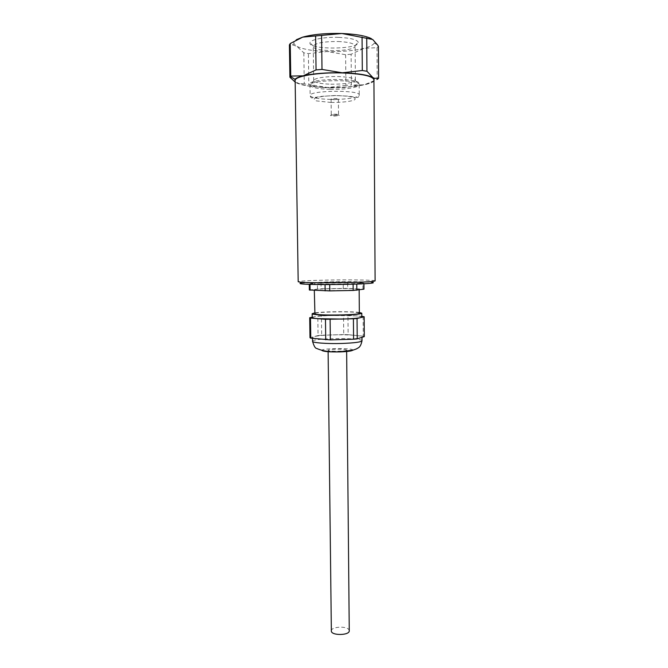 <?xml version="1.0" encoding="UTF-8"?>
<svg xmlns="http://www.w3.org/2000/svg" width="668" height="668" viewBox="0 0 668 668"><rect width="100%" height="100%" fill="white"/><g stroke="black" fill="none" stroke-linecap="round" stroke-linejoin="round"><path stroke-width="0.5" stroke-dasharray="3.34 2.5" d="M309.259 283.975L313.935 283.75L311.438 283.199L309.259 284.317M321.007 282.898L315.271 282.773L326.902 282.28L321.007 282.898L321.083 288.751L347.711 288.359L363.96 289.169M347.652 282.522L337.357 282.096L351.618 282.13L347.652 282.522L347.711 288.359M363.918 283.19L358.791 282.364L363.918 283.19L363.918 283.758M331.027 284.543L335.929 284.05L321.016 284.009L324.347 284.551M359.342 313.209L358.833 312.883C354.374 311.104 313.693 311.831 314.62 313.676M314.611 289.995L314.311 289.837C313.459 288.534 359.969 288.05 359.15 289.361C360.586 290.547 317.601 291.156 314.611 289.995M309.342 289.987L321.083 288.751M356.912 284.059L358.699 283.332L346.942 283.858L352.228 284.209M321.016 284.009L313.935 283.75M311.438 283.199L315.271 282.773M317.459 288.927L317.384 283.057M326.902 282.28L337.357 282.096M343.277 288.334L343.218 282.506M351.618 282.13L358.791 282.364M362.924 288.968L362.883 283.015M362.056 282.898L358.699 283.332M346.942 283.858L335.929 284.05M364.302 336.605L363.275 336.163L363.125 316.407M363.275 336.163L348.128 334.676L347.953 315.288L361.822 316.306M348.128 334.676L343.728 334.576L343.536 315.221L347.953 315.288M343.728 334.576L321.659 335.211L321.417 315.755L343.536 315.221M321.659 335.211L318.06 335.536L317.809 316.022L321.417 315.755M312.206 317.2L317.809 316.022M318.06 335.536L309.994 337.707M346.45 349.923L346.625 350.124C347.135 351.451 327.629 351.652 328.105 350.316C327.654 349.113 344.763 348.746 346.45 349.923M318.16 338.96C324.523 339.586 332.464 339.787 341.991 339.544C351.351 339.227 357.622 338.618 360.803 337.707L361.981 336.964C361.872 336.346 359.751 335.829 355.635 335.411C349.306 334.835 341.665 334.668 332.714 334.893C323.846 335.169 317.634 335.745 314.077 336.605L312.482 337.482C312.541 338.05 314.436 338.542 318.16 338.96M361.831 317.024C361.722 316.548 359.601 316.148 355.468 315.839L332.505 315.488C323.613 315.722 317.384 316.181 313.81 316.866L312.215 317.542M359.334 312.449C351.276 311.221 322.644 311.522 314.611 312.916M349.255 630.751L349.072 630.016C347.418 625.699 330.877 626.551 331.353 630.934M375.107 280.919C375.516 280.051 351.919 279.625 329.758 280.026C310.411 280.401 299.89 280.969 298.187 281.729M301.134 283.132L330.084 281.796C348.128 281.47 367.684 281.729 372.185 282.389M338.709 37.366C350.374 37.951 356.887 39.571 358.265 42.218C360.904 49.591 307.539 50.15 310.019 42.719C310.328 39.579 324.723 36.815 338.709 37.366M371.45 38.702L372.677 39.47C374.23 40.623 374.756 41.792 374.255 42.994C373.262 45.04 369.796 46.827 363.851 48.372C353.614 50.835 341.348 51.895 327.053 51.553C312.849 51.027 302.746 49.273 296.726 46.267L294.054 43.829C293.444 42.443 294.221 41.065 296.4 39.704M377.036 47.678L377.203 79.408L364.11 84.853L351.385 84.961L351.126 54.242L363.851 48.372L377.036 47.678L378.422 46.359M351.126 54.242L345.615 54.709L327.053 51.553L308.399 53.599L303.831 52.822L296.726 46.267L292.425 44.848L289.403 44.906M345.615 54.709L345.89 85.354L351.385 84.961M345.89 85.354L327.454 87.508L308.816 84.485L308.399 53.599M303.831 52.822L304.266 83.842L308.816 84.485M304.266 83.842L297.277 83.266L295.173 82.072M373.93 81.145C372.418 82.54 369.145 83.776 364.11 84.853C353.906 86.873 341.69 87.758 327.454 87.508C313.317 87.116 303.255 85.696 297.277 83.266L295.173 81.972M373.921 79.751C374.372 84.26 350.257 88.026 327.579 87.383C307.781 86.698 296.968 84.427 295.147 80.578M334.109 116.098L339.227 115.506C340.204 114.579 329.591 114.687 330.593 115.597L334.109 116.098M334.234 115.255L338.526 114.687C338.701 114.003 331.077 114.078 331.27 114.762L334.234 115.255M334.067 99.716L331.103 99.156C330.911 98.396 338.551 98.313 338.375 99.081L334.067 99.716M330.777 84.201C344.237 84.252 352.412 83.024 355.301 80.536L355.393 80.168C354.666 78.189 349.03 76.987 338.476 76.561C325.984 76.177 313.242 78.315 313.684 80.603L313.785 80.97C315.43 82.79 321.091 83.876 330.777 84.201M338.125 41.508C348.195 42 353.848 43.37 355.084 45.624L355.117 45.9C355.96 51.879 312.524 52.338 313.242 46.343L313.275 46.059C315.688 42.977 323.972 41.458 338.125 41.508M352.721 350.224C354.975 347.803 319.713 348.17 322.018 350.541M362.006 340.772C362.866 337.515 311.605 338.058 312.532 341.29M330.961 102.454C340.939 102.48 348.529 101.753 353.731 100.283C355.785 99.273 355.677 98.279 353.405 97.311C349.865 96.451 344.964 95.891 338.684 95.633C328.163 95.616 320.398 96.384 315.388 97.937C313.601 98.973 313.96 99.966 316.465 100.901L330.961 102.454M330.284 99.398C344.563 99.757 359.593 97.57 359.259 95.031C360.695 89.721 308.583 90.272 310.136 95.549C311.196 97.712 317.91 98.998 330.284 99.398M330.176 89.353C344.471 89.746 359.518 87.416 359.175 84.711C360.62 79.041 308.441 79.584 310.002 85.22C311.063 87.541 317.784 88.919 330.176 89.353M330.251 87.976C345.707 88.026 355.134 86.648 358.516 83.826C363.033 77.68 305.994 78.281 310.637 84.327C312.574 86.389 319.112 87.608 330.251 87.976M314.311 289.837L314.319 290.38M359.15 289.361L359.159 289.895M312.49 338.35L312.482 337.482M346.642 351.218L346.625 350.124M328.113 351.41L328.105 350.316M294.054 43.829L292.425 44.848M374.255 42.994L377.52 44.94M331.303 114.829L330.593 115.597M338.501 114.754L339.227 115.506M331.103 99.156L331.27 114.762M338.375 99.081L338.526 114.687M355.301 80.536L359.175 84.711L359.259 95.031C358.875 96.584 358.324 97.386 357.605 97.445L348.42 96.142L334.793 95.516L321.475 96.367L311.981 97.962C311.113 97.87 310.495 97.06 310.136 95.549L310.002 85.22L313.785 80.97M355.084 45.624L358.265 42.218M313.275 46.059L310.019 42.719M355.393 80.168L355.117 45.9M313.684 80.603L313.242 46.343"/><path stroke-width="1" d="M324.347 284.551L331.027 284.543M314.319 290.38L314.92 313.935C317.918 315.789 360.77 315.079 359.342 313.209L359.159 289.895M363.918 283.758L363.96 289.169L353.163 290.438L329.792 290.889L309.342 289.987L309.259 284.317M352.228 284.209L356.912 284.059M329.792 290.889L329.725 284.71M325.132 290.864L325.057 284.693M310.102 290.196L310.019 284.343M356.829 290.246L356.779 284.125M353.163 290.438L353.113 284.292M309.718 317.726L309.994 337.707L310.762 338.158L330.343 339.887L353.581 339.202L353.405 318.786L325.475 319.296L310.486 318.077L309.718 317.726L312.206 317.2M330.343 339.887L330.117 319.371M353.581 339.202L357.221 338.843L357.054 318.502L353.405 318.786M357.221 338.843L364.302 336.605L364.16 316.749L357.054 318.502M361.822 316.306L364.16 316.749M310.762 338.158L310.486 318.077M325.717 339.77L325.475 319.296M314.611 312.916L312.165 313.718L312.215 317.542C312.273 317.993 314.169 318.369 317.901 318.678L341.791 319.079C351.168 318.811 357.455 318.319 360.653 317.609L361.831 317.024L361.797 313.192L359.334 312.449M312.165 313.718C311.672 314.77 326.861 315.538 341.749 315.146C354.299 314.762 360.979 314.11 361.797 313.192M328.113 351.41L331.353 630.934C330.944 635.761 349.773 635.569 349.255 630.751L346.642 351.218M298.187 281.729L300.166 282.146C309.334 283.282 363.993 282.714 373.136 281.378L375.107 280.919L373.921 79.751C372.686 76.052 362.081 73.781 342.116 72.937C318.244 72.194 294.212 76.302 295.147 80.578L298.187 281.729M372.185 282.389C373.921 282.631 373.671 282.898 371.433 283.182C362.649 284.518 310.712 285.061 301.903 283.917C299.656 283.675 299.398 283.416 301.134 283.132M296.4 39.704L302.679 37.141C312.991 34.327 326.059 33.116 341.891 33.5L302.679 37.141L290.238 43.545L289.403 44.906L289.912 77.237L295.173 82.072M371.45 38.702C365.797 35.838 355.944 34.101 341.891 33.5L372.677 39.47L377.52 44.94L378.422 46.359L378.597 78.298L377.203 79.408M290.238 43.545L290.747 76.085L289.912 77.237M290.747 76.085L303.222 75.826L316.048 69.906L315.622 36.214M321.6 35.663L322.001 69.43L316.048 69.906M322.001 69.43L342.266 72.795C357.706 73.33 367.918 74.933 372.911 77.588L374.406 78.29L372.911 77.588L366.949 71.259L366.724 37.934M374.406 78.29L378.597 78.298M295.173 81.972L294.964 79.325C296.116 78.056 298.872 76.895 303.222 75.826C313.492 73.522 326.51 72.511 342.266 72.795L362.306 70.507L362.064 37.032M366.949 71.259L362.306 70.507M374.088 78.498L373.93 81.145M322.018 350.541C324.013 351.635 330.109 352.086 340.304 351.902C347.544 351.61 351.685 351.051 352.721 350.224M342.033 343.452C354.533 342.968 361.188 342.074 362.006 340.772C360.503 348.128 357.973 347.669 356.52 348.888L353.03 350.141L340.972 351.61C331.169 352.345 323.07 351.284 316.657 348.437C315.296 348.42 313.927 346.041 312.532 341.29C312.056 342.793 327.195 343.945 342.033 343.452M362.006 340.772L361.981 337.34M312.532 341.29L312.49 338.35M371.433 283.182L373.136 281.378M301.903 283.917L300.166 282.146M294.964 79.325L290.38 76.469"/></g></svg>
